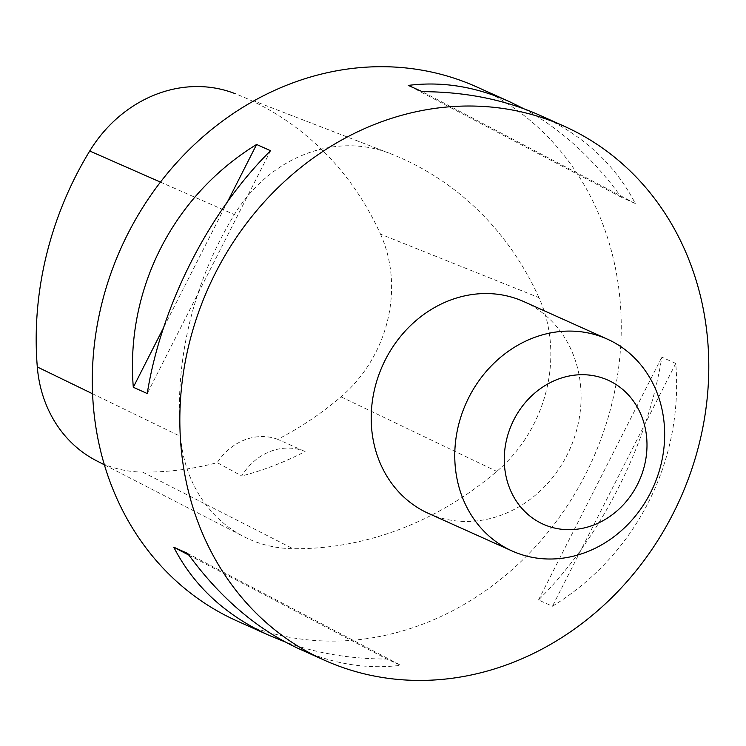 <?xml version="1.0" encoding="UTF-8"?>
<svg xmlns="http://www.w3.org/2000/svg" width="746" height="746" viewBox="0 0 746 746"><rect width="100%" height="100%" fill="white"/><g stroke="black" fill="none" stroke-linecap="round" stroke-linejoin="round"><path stroke-width="0.56" stroke-dasharray="3.73 2.8" d="M236.864 620.886A292.674 258.414 114.2 0 0 523.179 559.397A292.674 258.414 114.2 0 0 612.317 254.414A292.674 258.414 114.2 0 0 476.694 86.918M675.755 363.433L661.823 357.175C647.752 445.092 600.194 538.724 538.509 599.98L552.441 606.237C636.133 554.865 683.69 461.233 675.755 363.433L552.441 606.237M523.944 108.795C560.656 128.806 593.126 158.283 621.353 197.242L635.284 203.499C615.273 164.633 583.381 135.194 539.61 115.182M299.78 649.151C333.527 664.145 367.181 669.526 400.751 665.292L386.82 659.035C350.079 658.951 316.173 653.244 285.103 641.905M538.966 297.645A334.488 295.332 114.2 0 0 389.337 153.238A334.488 295.332 114.2 0 0 388.992 153.107A139.371 123.053 114.2 0 0 234.375 214.596A334.488 295.332 114.2 0 0 180.523 436.429A139.371 123.053 114.2 0 0 243.644 536.542A139.371 123.053 114.2 0 0 292.954 548.692A334.488 295.332 114.2 0 0 496.78 471.407A139.371 123.053 114.2 0 0 538.966 297.645L380.497 234.141A325.62 287.499 114.2 0 0 235.167 93.679M96.402 460.702A130.503 115.22 114.2 0 0 142.579 472.078A325.62 287.499 114.2 0 0 217.217 462.651L241.769 475.957A55.745 49.227 -65.8 0 1 305.114 451.544A327.121 288.833 -65.8 0 1 241.769 475.957M380.497 234.141A130.503 115.22 114.2 0 1 340.997 396.835A325.62 287.499 114.2 0 1 277.717 439.329L305.114 451.544M277.717 439.329A55.745 49.227 114.2 0 0 217.217 462.651M538.509 599.98L661.823 357.175M621.353 197.242L408.304 85.408M635.284 203.499L422.236 91.655M227.679 201.439L163.458 327.895M270.546 150.72L147.232 393.524M188.934 555.155L386.82 659.035M187.703 553.457L400.751 665.292M523.739 301.57A116.143 102.547 -65.8 0 1 569.692 449.53A116.143 102.547 -65.8 0 1 428.568 513.462M389.337 153.238L253.808 100.887L388.992 153.107M160.446 182.099L234.375 214.596M92.579 393.776L180.523 436.429M142.579 472.078L292.954 548.692M340.997 396.835L496.78 471.407M104.384 464.805L243.644 536.542"/><path stroke-width="1.12" d="M699.86 293.728A292.674 258.414 114.2 0 0 564.228 126.242A292.674 258.414 114.2 0 0 277.922 187.731A292.674 258.414 114.2 0 0 188.775 492.714A292.674 258.414 114.2 0 0 324.407 660.201A292.674 258.414 114.2 0 0 610.713 598.712A292.674 258.414 114.2 0 0 699.86 293.728M564.228 126.242L539.61 115.182C504.66 99.638 465.532 91.805 422.236 91.655L408.304 85.408C441.874 81.174 475.528 86.555 509.266 101.549L476.694 86.918A292.674 258.414 114.2 0 0 121.048 248.026A292.674 258.414 114.2 0 0 236.864 620.886L269.437 635.517C225.665 615.506 193.783 586.067 173.771 547.2L187.703 553.457C219.93 597.807 257.286 629.708 299.78 649.151L324.407 660.201M147.232 393.524L133.301 387.267C125.365 289.467 172.923 195.834 256.615 144.463L270.546 150.72C208.861 211.976 161.304 305.608 147.232 393.524M509.266 101.549L523.944 108.795M285.103 641.905L269.437 635.517M235.167 93.679A325.62 287.499 114.2 0 0 234.831 93.558A325.62 287.499 114.2 0 0 234.505 93.427A130.503 115.22 114.2 0 0 89.725 151.009A325.62 287.499 114.2 0 0 37.3 366.957A130.503 115.22 114.2 0 0 96.402 460.702L104.384 464.805M256.615 144.463L227.679 201.439M163.458 327.895L133.301 387.267M173.771 547.2L188.934 555.155M512.129 550.996L428.568 513.462A116.143 102.547 -65.8 0 1 374.744 447.003A116.143 102.547 -65.8 0 1 410.123 325.974A116.143 102.547 -65.8 0 1 523.739 301.57L607.3 339.104A116.143 102.547 -65.8 0 1 653.254 487.063A116.143 102.547 -65.8 0 1 512.129 550.996A116.143 102.547 -65.8 0 1 458.305 484.527A116.143 102.547 -65.8 0 1 493.684 363.507A116.143 102.547 -65.8 0 1 607.3 339.104M506.674 479.044A78.973 69.732 -65.8 0 1 594.17 375.816A78.973 69.732 -65.8 0 1 626.034 501.741A78.973 69.732 -65.8 0 1 506.674 479.044M89.725 151.009L160.446 182.099M37.3 366.957L92.579 393.776"/></g></svg>
